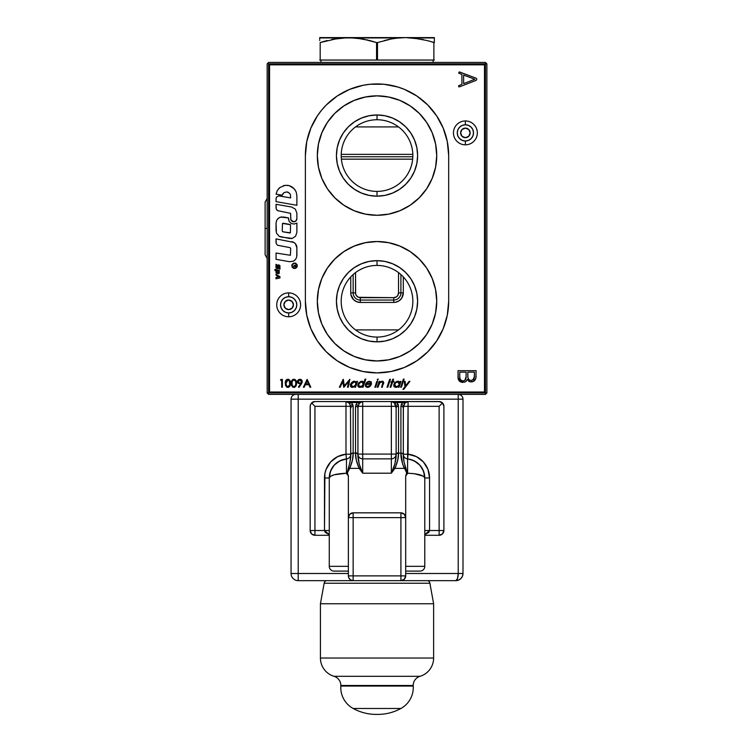 <?xml version="1.0" encoding="UTF-8"?>
<svg xmlns="http://www.w3.org/2000/svg" width="752" height="752" viewBox="0 0 752 752"><rect width="100%" height="100%" fill="white"/><g stroke="black" fill="none" stroke-linecap="round" stroke-linejoin="round"><path stroke-width="1.13" d="M436.733 301.214A59.699 59.699 0 0 0 435.587 289.623L436.733 301.251A59.699 59.699 0 0 1 377.025 360.951A59.699 59.699 0 0 1 317.325 301.251A59.699 59.699 0 0 1 377.025 241.542A59.699 59.699 0 0 1 436.733 301.251L435.587 312.898A59.699 59.699 0 0 0 436.733 301.279M435.577 289.576A59.699 59.699 0 0 0 318.472 289.576M317.325 301.279A59.699 59.699 0 0 0 318.463 312.87L317.325 301.251L318.472 289.605A59.699 59.699 0 0 0 317.325 301.214M377.025 337.075A35.823 35.823 0 0 0 412.848 301.251A35.823 35.823 0 0 0 377.025 265.428L377.025 260.653A40.599 40.599 0 0 1 417.623 301.251A40.599 40.599 0 0 1 377.025 341.85L377.025 337.075A35.823 35.823 0 0 1 341.201 301.251A35.823 35.823 0 0 1 377.025 265.428A35.823 35.823 0 0 1 412.848 301.251A35.823 35.823 0 0 1 377.025 337.075L377.025 341.85A40.599 40.599 0 0 1 336.426 301.251A40.599 40.599 0 0 1 377.025 260.653L377.025 265.428A35.823 35.823 0 0 0 341.201 301.251A35.823 35.823 0 0 0 377.025 337.075M387.43 266.969L386.171 266.612M436.733 155.542A59.699 59.699 0 0 0 435.587 143.952M435.577 143.905A59.699 59.699 0 0 0 318.472 143.905L321.865 132.728L327.383 122.407L334.809 113.355L343.861 105.929L354.183 100.411L365.378 97.017L377.025 95.871L388.671 97.017L399.876 100.411L410.197 105.929L419.24 113.355L426.666 122.407L432.184 132.728L435.587 143.923L436.733 155.57A59.699 59.699 0 0 1 377.025 215.279A59.699 59.699 0 0 1 317.325 155.57A59.699 59.699 0 0 1 377.025 95.871A59.699 59.699 0 0 1 436.733 155.57L435.587 167.217L432.184 178.421L426.666 188.743L419.24 197.785L410.197 205.211L399.876 210.729L388.671 214.132L377.025 215.279L365.378 214.132L354.183 210.729L343.861 205.211L334.809 197.785L327.383 188.743L321.865 178.421L318.472 167.217A59.699 59.699 0 0 0 435.577 167.245M318.463 143.952A59.699 59.699 0 0 0 317.325 155.542M377.025 191.393A35.823 35.823 0 0 0 412.848 155.57A35.823 35.823 0 0 0 377.025 119.747L377.025 114.971A40.599 40.599 0 0 1 417.623 155.57A40.599 40.599 0 0 1 377.025 196.169L377.025 191.393A35.823 35.823 0 0 1 341.201 155.57A35.823 35.823 0 0 1 377.025 119.747A35.823 35.823 0 0 1 412.848 155.57A35.823 35.823 0 0 1 377.025 191.393L377.025 196.169A40.599 40.599 0 0 1 336.426 155.57A40.599 40.599 0 0 1 377.025 114.971L377.025 119.747A35.823 35.823 0 0 0 341.201 155.57A35.823 35.823 0 0 0 377.025 191.393M386.161 190.209L387.43 189.852M392.018 188.103L394.283 186.966M355.536 329.902L398.522 329.902L355.536 329.902M398.522 126.919L355.536 126.919L398.522 126.919M341.389 159.151L412.669 159.151L341.389 159.151M412.829 156.764L341.229 156.764L412.829 156.764M341.229 154.376L412.829 154.376L341.229 154.376M398.522 292.885L400.91 292.885L400.91 274.546L400.91 292.885L398.522 292.885A4.775 4.775 0 0 1 393.747 297.67L393.747 300.057A7.163 7.163 0 0 0 400.91 292.885L403.298 292.885A9.55 9.55 0 0 1 393.747 302.445L360.311 302.445A9.55 9.55 0 0 1 350.761 292.885L350.761 276.896L350.761 292.885L353.149 292.885A7.163 7.163 0 0 0 360.311 300.057L393.747 300.057L393.747 297.67L360.311 297.67L360.311 300.057L360.311 297.67A4.775 4.775 0 0 1 355.536 292.885L353.149 292.885L355.536 292.885L355.536 272.591L355.63 293.825L356.335 295.545L358.478 297.303L393.747 297.67L396.398 296.861L397.714 295.545L398.522 292.885L398.522 272.591L398.522 292.885M353.149 274.546L353.149 292.885L350.761 292.885L350.94 294.756L353.553 299.644L356.655 301.712L360.311 302.445L360.311 300.057L360.311 302.445L393.747 302.445L393.747 300.057L393.747 302.445L395.608 302.257L399.049 300.828L401.69 298.196L403.298 292.885L400.91 292.885A7.163 7.163 0 0 1 393.747 300.057L360.311 300.057A7.163 7.163 0 0 1 353.149 292.885L353.149 274.546M403.298 276.896L403.298 292.885L403.298 276.896M485.444 394.386L268.605 394.386L268.605 392.948L485.444 392.948L485.444 63.873L268.605 63.873L268.605 392.948L485.444 392.948L485.444 63.873L268.605 63.873L267.891 63.149L268.605 62.435L485.444 62.435L485.444 63.873L486.882 63.873L485.444 62.435L485.444 63.873L486.882 63.873L486.882 392.948L485.444 392.948L485.444 394.386L486.882 392.948L485.444 392.948L485.444 394.386L486.882 392.948L486.882 63.873L485.444 62.435L268.605 62.435L267.891 63.149L268.605 63.873L268.605 392.948L267.176 392.948L268.605 394.386L268.605 392.948L267.176 392.948L268.605 394.386L485.444 394.386M366.628 189.852L367.888 190.209M377.025 196.169L384.949 195.388L392.563 193.076L399.585 189.325L405.732 184.278L410.78 178.13L414.531 171.108L416.843 163.494L417.623 155.57L416.843 147.655L414.531 140.041L410.78 133.019L405.732 126.862L399.585 121.815L392.563 118.064L384.949 115.752L377.025 114.971L369.11 115.752L361.486 118.064L354.474 121.815L348.317 126.862L343.269 133.019L339.519 140.041L337.206 147.655L336.426 155.57L337.206 163.494L339.519 171.108L343.269 178.13L348.317 184.278L354.474 189.325L361.486 193.076L369.11 195.388L377.025 196.169M317.325 155.608A59.699 59.699 0 0 0 318.463 167.198M435.587 167.198A59.699 59.699 0 0 0 436.733 155.608M362.032 268.718L359.766 269.855M367.888 266.612L366.628 266.969M435.587 312.898L432.184 324.093L426.666 334.414L419.24 343.467L410.197 350.893L399.876 356.41L388.671 359.804L377.025 360.951L365.378 359.804L354.183 356.41L343.861 350.893L334.809 343.467L327.383 334.414L321.865 324.093L318.472 312.898M377.025 341.85L384.949 341.07L392.563 338.757L399.585 335.007L405.732 329.959L410.78 323.802L414.531 316.78L416.843 309.166L417.623 301.251L416.843 293.327L414.531 285.713L410.78 278.691L405.732 272.544L399.585 267.496L392.563 263.745L384.949 261.433L377.025 260.653L369.11 261.433L361.486 263.745L354.474 267.496L348.317 272.544L343.269 278.691L339.519 285.713L337.206 293.327L336.426 301.251L337.206 309.166L339.519 316.78L343.269 323.802L348.317 329.959L354.474 335.007L361.486 338.757L369.11 341.07L377.025 341.85M318.472 312.917A59.699 59.699 0 0 0 435.577 312.917M432.184 324.093L426.666 334.414M327.383 334.414L321.865 324.093M318.472 289.605L321.865 278.4L327.383 268.079L334.809 259.036L343.861 251.61L354.183 246.092L365.378 242.689L377.025 241.542L388.671 242.689L399.876 246.092L410.197 251.61L419.24 259.036L426.666 268.079L432.184 278.4L435.587 289.605M318.472 167.217L317.325 155.57L318.472 143.923M321.865 132.728L327.383 122.407M426.666 122.407L432.184 132.728M267.176 392.948L267.176 63.873L267.891 63.149L267.176 63.873L267.176 392.948M405.685 575.882A4.775 4.775 0 0 1 400.91 580.657L400.91 575.882L353.149 575.882L353.149 517.611L400.91 517.611L400.91 575.882L353.149 575.882L353.149 580.657L400.91 580.657C403.805 580.375 405.403 578.786 405.685 575.882L400.91 575.882L400.91 580.657L404.285 579.256L405.685 575.882L405.685 517.611L400.91 517.611L400.91 575.882L405.685 575.882L405.685 517.611C405.403 514.706 403.805 513.118 400.91 512.836L400.91 517.611L405.685 517.611L405.685 475.875L405.685 517.611A4.775 4.775 0 0 0 400.91 512.836L353.149 512.836L353.149 517.611L400.91 517.611L400.91 512.836L353.149 512.836C350.244 513.118 348.655 514.706 348.373 517.611L348.373 575.882L348.731 577.705L350.488 579.848L353.149 580.657L455.834 580.657A7.163 7.163 0 0 0 457.225 580.525A7.163 7.163 0 0 1 455.834 580.657C460.186 580.234 462.574 577.846 462.997 573.494L462.452 576.239A7.163 7.163 0 0 0 462.997 573.494L458.222 573.494C458.081 577.846 457.282 580.234 455.834 580.657L400.91 580.657M414.296 460.92L419.851 465.15L423.517 471.1L424.786 477.971A19.101 19.101 0 0 0 407.593 458.955A4.775 4.775 0 0 1 403.298 454.208A4.775 4.775 0 0 0 407.593 458.955L407.593 473.215C418.112 473.722 423.837 475.302 424.786 477.971C423.837 467.302 418.112 460.967 407.593 458.955L407.593 473.215L407.114 474.164L405.572 467.622L404.322 468.383C406.663 470.724 407.114 473.224 405.685 475.875L406.757 472.961L402.64 464.219L400.91 453.127L400.91 406.24L401.324 404.416L403.58 401.549L395.853 401.549L396.877 402.517L402.546 402.517L396.877 402.517L395.853 401.549L358.206 401.549L359.7 402.818L362.699 401.549L362.699 406.324L358.196 406.324L359.277 403.241L362.699 401.549L362.699 406.324L395.853 406.324L396.135 408.148A2.388 1.908 -0 0 1 398.522 406.24L396.877 402.517A2.388 1.758 145.2 0 0 395.044 403.843L395.853 406.324L391.36 406.324L391.36 454.086L391.36 401.549L394.349 402.818L395.044 403.843A2.388 1.758 -34.8 0 1 396.877 402.517L398.099 404.416A2.388 1.833 154.7 0 0 395.853 406.324A2.388 1.833 -25.3 0 1 398.099 404.416L398.522 406.24A2.388 1.908 180 0 0 396.135 408.148L396.125 454.979C396.238 458.034 395.43 462.245 393.71 467.603L391.36 473.196L394.894 468.383L393.71 467.603L394.894 468.383C397.507 462.395 398.72 457.31 398.513 453.127A2.388 1.908 -179.1 0 0 396.125 454.979A2.388 1.908 0.9 0 1 398.513 453.127L398.522 452.817A2.388 1.908 180 0 0 396.135 454.716A2.388 1.908 0 0 1 398.522 452.817L398.522 406.24L398.513 453.127L400.91 453.127L398.513 453.127L397.742 460.064L394.894 468.383L404.322 468.383L405.572 467.622C403.946 462.264 403.185 458.062 403.298 455.016A2.388 1.908 179.7 0 0 400.91 453.127C400.694 457.291 401.831 462.377 404.322 468.383L394.894 468.383L391.36 473.196L362.699 473.196L359.183 463.909L357.924 454.086A4.775 4.775 0 0 0 362.699 458.861L362.699 454.086L396.135 454.086L391.36 454.086L391.36 458.861L391.36 454.086L362.699 454.086L362.699 406.324L391.36 406.324L391.36 401.549L394.349 402.818L395.853 401.549A2.388 1.692 90 0 0 394.349 402.818L396.135 408.148L396.125 454.979L394.875 463.909L391.36 473.196L391.36 458.861L362.699 458.861L362.699 473.196L360.34 467.603L359.165 468.383L362.699 473.196L359.165 468.383L360.34 467.603C358.629 462.245 357.82 458.034 357.924 454.979A2.388 1.908 179.1 0 0 355.536 453.127C355.339 457.31 356.542 462.395 359.165 468.383L356.307 460.064L355.536 453.127L353.149 453.127A2.388 1.908 -179.7 0 0 350.761 455.016C350.864 458.062 350.112 462.264 348.477 467.622L346.935 474.164L348.289 475.8M406.193 475.367L407.114 474.164L407.142 472.435L404.087 462.142L403.298 455.016L403.298 408.148L404.651 403.241L408.073 401.549L440.052 401.643A4.775 4.775 0 0 0 439.121 401.549L391.36 401.549L408.073 401.549L408.073 406.324L439.121 406.324L439.121 535.283A4.775 4.775 0 0 0 443.896 530.508A4.775 4.775 0 0 1 439.121 535.283L442.496 533.882L443.896 530.508L439.121 530.508L443.896 530.508L443.896 406.324A4.775 4.775 0 0 0 440.052 401.643L442.496 402.95L443.896 406.324L442.496 402.95L439.121 406.324L442.496 402.95L439.121 401.549L408.073 401.549L408.073 406.324L403.58 406.324L405.074 402.818L408.073 401.549L403.58 401.549L405.074 402.818A2.388 1.692 -90 0 0 403.58 401.549L402.546 402.517A2.388 1.758 34.8 0 1 404.388 403.843A2.388 1.758 -145.2 0 0 402.546 402.517L401.324 404.416A2.388 1.833 25.3 0 1 403.58 406.324A2.388 1.833 -154.7 0 0 401.324 404.416L400.91 406.24A2.388 1.908 -0 0 1 403.298 408.148A2.388 1.908 180 0 0 400.91 406.24L400.91 453.014A2.388 1.908 0 0 1 403.298 454.922L403.298 454.387M429.561 530.508L424.786 530.508L429.561 530.508L424.786 534.644L428.837 532.331L429.561 530.508L429.561 477.971L429.561 530.508L439.121 530.508L429.561 530.508M403.298 454.922L403.363 407.217L403.58 406.324L408.073 406.324L407.593 458.955A19.101 19.101 0 0 1 424.786 477.971L424.786 566.331A4.775 4.775 0 0 1 420.011 571.106L405.685 571.106L420.011 571.106A4.775 4.775 0 0 0 424.786 566.331L405.685 566.331L424.786 566.331L424.786 477.971L429.561 477.971L424.786 477.971L423.517 476.251L414.296 473.704L407.593 473.215L405.685 475.875M334.038 571.106A4.775 4.775 0 0 1 329.263 566.331A4.775 4.775 0 0 0 334.038 571.106L348.373 571.106L334.038 571.106M348.373 566.331L329.263 566.331L348.373 566.331M353.149 580.657L298.215 580.657A7.163 7.163 0 0 1 291.052 573.494L298.215 573.494L291.052 573.494L291.052 399.162L298.215 399.162L298.215 394.386L298.215 399.162L291.052 399.162A4.775 4.775 0 0 1 295.827 394.386A4.775 4.775 0 0 0 291.052 399.162L291.052 573.494A7.163 7.163 0 0 0 298.215 580.657L353.149 580.657A4.775 4.775 0 0 1 348.373 575.882A4.775 4.775 0 0 0 353.149 580.657L353.149 575.882L348.373 575.882L353.149 575.882L353.149 517.611L348.373 517.611L348.373 575.882M353.149 517.611L353.149 512.836A4.775 4.775 0 0 0 348.373 517.611L353.149 517.611M348.373 517.611L348.373 475.875C346.954 473.158 347.415 470.667 349.727 468.383L348.477 467.622L349.727 468.383C352.218 462.377 353.355 457.291 353.149 453.127L352.434 460.055L349.727 468.383L359.165 468.383L349.727 468.383L347.311 472.905L348.373 475.875L348.373 517.611L349.765 514.236L353.149 512.836M400.91 512.836L404.285 514.236L405.685 517.611M362.699 458.861L362.699 473.196L391.36 473.196L391.36 458.861A4.775 4.775 0 0 0 396.135 454.086A4.775 4.775 0 0 1 391.36 458.861L362.699 458.861A4.775 4.775 0 0 1 357.924 454.086L362.699 454.086L362.699 458.861M396.135 454.716L396.135 454.086M348.373 475.875L346.456 473.215L346.456 458.955A19.101 19.101 0 0 0 329.263 477.971L330.542 471.1L334.198 465.15L339.754 460.92L346.456 458.955C335.947 460.967 330.213 467.302 329.263 477.971C330.213 475.302 335.947 473.722 346.456 473.215L346.456 458.955A4.775 4.775 0 0 0 350.761 454.208L345.986 454.208L345.986 401.549L350.479 401.549A2.388 1.692 90 0 0 348.975 402.818L349.661 403.843A2.388 1.758 -34.8 0 1 351.504 402.517A2.388 1.758 145.2 0 0 349.661 403.843L350.479 406.324L345.986 406.324L345.986 401.549L349.379 403.213L350.479 406.324A2.388 1.833 -25.3 0 1 352.726 404.416L350.479 401.549L345.986 401.549L348.975 402.818L350.479 401.549L362.699 401.549L358.206 401.549L357.172 402.517L358.206 401.549A2.388 1.692 -90 0 1 359.7 402.818L359.014 403.843A2.388 1.758 -145.2 0 0 357.172 402.517A2.388 1.758 34.8 0 1 359.014 403.843L358.196 406.324A2.388 1.833 -154.7 0 0 355.95 404.416A2.388 1.833 25.3 0 1 358.196 406.324L357.924 408.148A2.388 1.908 180 0 0 355.536 406.24A2.388 1.908 0 0 1 357.924 408.148L357.924 454.716L357.99 407.217L358.196 406.324L362.699 406.324L362.699 454.086L357.924 454.086M358.206 401.549L350.479 401.549L351.504 402.517L357.172 402.517L355.536 406.24L355.536 452.817A2.388 1.908 0 0 1 357.924 454.716M357.172 402.517L351.504 402.517L353.149 406.24L353.149 453.127L355.536 453.127L355.536 406.24L357.172 402.517M350.479 401.549L314.938 401.549A4.775 4.775 0 0 0 314.007 401.643L314.938 401.549L314.007 401.643A4.775 4.775 0 0 0 311.563 402.95L314.938 406.324L345.986 406.324L345.986 454.208L337.601 456.652L330.654 461.944L326.086 469.389L324.892 473.6L324.488 530.508L329.263 530.508L324.488 530.508L329.263 534.644L325.212 532.331L324.488 530.508L314.938 530.508L314.938 406.324L350.479 406.324L350.761 454.922A2.388 1.908 -0 0 1 353.149 453.014L353.149 406.24A2.388 1.908 180 0 0 350.761 408.148A2.388 1.908 0 0 1 353.149 406.24L352.726 404.416A2.388 1.833 154.7 0 0 350.479 406.324L350.723 456.126L349.962 462.142L346.935 474.164L346.456 473.215L334.198 474.766L330.542 476.251L329.263 477.971L329.263 566.331L329.263 477.971L324.488 477.971L324.488 530.508L314.938 530.508L314.938 406.324L311.563 402.95L310.247 405.394L310.162 530.508L310.162 406.324L310.52 404.501L313.105 401.916L310.52 404.501L310.162 406.324L310.162 530.508L311.563 533.882L314.938 535.283A4.775 4.775 0 0 1 310.162 530.508L314.938 530.508L310.162 530.508C310.444 533.412 312.033 535.001 314.938 535.283L314.938 530.508L314.938 535.283L329.263 535.283L314.938 535.283M443.896 530.508L443.896 406.324L442.496 402.95L439.121 401.549M457.235 580.516A7.163 7.163 0 0 0 462.452 576.239L460.901 578.561L458.579 580.112L455.834 580.657L457.526 578.561L458.222 573.494L462.997 573.494L462.997 399.162L458.222 399.162L458.222 573.494L405.685 573.494L458.222 573.494L458.222 399.162L462.997 399.162C462.715 396.257 461.126 394.668 458.222 394.386A4.775 4.775 0 0 1 462.997 399.162L462.997 573.494A7.163 7.163 0 0 1 457.235 580.516L455.834 580.657M458.222 394.386L458.222 399.162L458.222 394.386M298.215 399.162L458.222 399.162L298.215 399.162L298.215 580.657L298.215 399.162M348.373 573.494L298.215 573.494L348.373 573.494M345.986 401.549L314.938 401.549L311.563 402.95M391.36 401.549L362.699 401.549M407.593 458.955L408.073 454.208L403.298 454.208L408.073 454.208A23.885 23.885 0 0 1 429.561 477.971L427.973 469.389L423.395 461.944L416.458 456.652L408.073 454.208L408.073 406.324L439.121 406.324L439.121 535.283L424.786 535.283L439.121 535.283M350.761 454.922L350.761 454.387M350.761 454.208A4.775 4.775 0 0 1 346.456 458.955L345.986 454.208L350.761 454.208M346.456 458.955L346.456 458.955A19.101 19.101 0 0 0 329.263 477.971L324.488 477.971A23.885 23.885 0 0 1 345.986 454.208L346.456 458.955M295.874 383.821L295.094 386.124L293.393 386.528L292.284 385.428L292.039 382.251L292.923 380.371L294.69 380.23L295.686 381.631L295.818 384.319M295.968 220.881L293.788 221.784L291.597 220.881A3.093 3.093 0 0 0 296.88 218.691A3.093 3.093 0 0 1 293.788 221.784L290.921 219.875L290.507 213.314L277.582 210.654L276.219 209.037L276.04 204.29L291.682 207.044L295.404 209.197L296.88 213.248L296.88 218.691L295.968 220.881L293.788 221.784A3.093 3.093 0 0 1 290.686 218.691L290.921 219.875M377.025 372.889A71.647 71.647 0 0 1 305.387 301.251L306.76 315.229L310.839 328.662L317.457 341.051L326.368 351.908L337.225 360.819L349.614 367.437L363.047 371.516L377.025 372.889L391.002 371.516L404.444 367.437L416.834 360.819L427.691 351.908L436.592 341.051L443.219 328.662L447.29 315.229L448.671 301.251A71.647 71.647 0 0 1 377.025 372.889M305.387 301.317A71.647 71.647 0 0 0 305.726 308.226M305.735 308.32A71.647 71.647 0 0 0 310.82 328.624M310.858 328.709A71.647 71.647 0 0 0 369.993 372.55M370.022 372.55A71.647 71.647 0 0 0 376.94 372.889M300.151 380.051L301.439 380.944L301.552 381.894L300.828 382.9L299.249 383.022L298.121 381.255L300.151 380.051M301.58 381.734L299.672 380.033M298.986 387.421L302.013 382.824L302.238 381.151L301.58 379.91L300.104 379.234L297.566 380.672L298.093 383.266L300.593 383.858L298.422 387.036L298.986 387.421L301.383 383.905M298.666 382.712L298.243 382.213M289.595 385.278L287.922 386.622L289.736 384.808L289.285 380.756L287.922 380.023L285.986 383.323L286.55 380.747L287.922 380.023L286.55 380.747M288.166 386.603L286.55 385.898L285.986 383.323M285.309 382.683L285.6 385.635L287.602 387.402L289.708 386.575L290.592 383.323L290.084 380.644L288.072 379.224L285.91 380.352L285.29 383.323C285.055 381.114 285.929 379.741 287.894 379.224L286.559 379.657M286.286 385.428L286.108 384.845M286.042 382.251L286.192 381.461M286.39 379.788L285.375 381.96M285.694 380.756L285.309 382.599M392.807 379.205L393.569 379.205L392.826 381.377L394.02 381.377L393.804 382.016L392.61 382.016L390.843 387.224L390.081 387.224L391.848 382.016L390.824 382.016L392.074 381.377L392.807 379.205M393.804 382.016L392.61 382.016M389.677 379.318L390.467 379.318L387.788 387.224L386.998 387.224L389.677 379.318L386.998 387.224M379.187 381.377L377.203 387.224L377.955 387.224L379.788 382.881L381.8 381.913L382.862 382.618L381.555 387.224L382.298 387.224L383.548 381.969L381.819 381.245L379.581 382.42L379.939 381.377L379.187 381.377M382.58 381.255L382.185 381.226C383.699 381.612 384.075 382.608 383.323 384.206L383.595 383.266M383.642 383.022L382.975 381.386M376.837 381.377L377.589 381.377L375.605 387.224L374.844 387.224L376.837 381.377L374.844 387.224M377.607 380.211L378.247 379.008L377.25 379.459L377.607 380.211M367.813 382.373L366.76 383.37M370.238 382.176L369.288 381.941L370.548 382.42L370.896 383.36L370.388 382.279M366.534 383.708L370.896 383.36M370.351 385.278L370.868 385.616L368.922 387.092L366.008 386.97L365.34 384.845L366.609 382.542L369.147 381.236L371.197 381.847L371.488 384.357L366.233 384.357L366.13 385.569L367.042 386.594L370.078 385.56M369.288 381.941L368.01 382.27M367.399 381.884L369.147 381.245M351.588 386.331L351.372 383.83L354.286 381.95L351.165 384.31L352.679 386.678L351.447 386.199M354.286 381.95L355.734 382.683L355.705 384.573L354.164 386.265L352.434 386.669M353.778 381.997L352.378 382.655M357.501 381.377L356.758 381.377L356.392 382.448L354.784 381.236L352.002 382.148L350.338 384.545L350.695 386.66L352.744 387.346L355.104 386.218L354.765 387.224L355.508 387.224L357.501 381.377M351.372 383.83L351.992 383.003M355.123 382.11L355.734 382.683M351.438 386.19L351.099 385.55M356.392 382.448L354.474 381.226L356.307 382.251M293.788 242.398A6.195 6.195 0 0 0 293.778 242.398L291.767 241.665A6.195 6.195 0 0 1 296.88 247.756L295.433 243.78L293.788 242.398L276.04 238.892L276.219 243.639L277.582 245.255L290.046 247.643L290.686 248.414L290.413 255.285L276.04 253.029L276.04 259.318L289.614 261.715L293.543 261.104L295.602 259.384L296.73 256.958L296.88 247.756A6.195 6.195 0 0 0 295.433 243.78L296.504 245.641M276.04 198.735L276.04 201.621L296.88 205.296L296.88 195.746L296.156 191.92L294.088 188.62L289.135 185.622L285.252 185.321L279.885 187.521L277.338 190.463L276.04 194.129L282.197 195.219L283.899 192.662L286.869 191.892L289.595 193.302L290.404 194.636L290.686 197.926L278.757 195.887L276.623 197.005L276.04 198.735M276.04 201.621L296.88 205.296L296.88 195.746M384.046 84.271L370.003 84.271L363.047 85.305L349.614 89.385L337.225 96.002L326.368 104.913L321.649 110.121L317.457 115.77L310.839 128.16L306.76 141.592L305.387 155.57L305.387 301.251L305.387 155.57A71.647 71.647 0 0 1 377.025 83.933A71.647 71.647 0 0 1 448.671 155.57L447.29 141.592L443.219 128.16L436.592 115.77L427.691 104.913L416.834 96.002L404.444 89.385L397.827 87.016L384.046 84.271A71.647 71.647 0 0 0 377.119 83.933M377.119 372.889A71.647 71.647 0 0 0 384.037 372.55M384.065 372.55A71.647 71.647 0 0 0 443.201 328.709M443.238 328.624A71.647 71.647 0 0 0 448.324 308.32M448.333 308.226A71.647 71.647 0 0 0 448.671 301.317M448.671 301.251L448.671 155.57L448.671 301.251M448.671 155.504A71.647 71.647 0 0 0 448.333 148.595M448.324 148.501A71.647 71.647 0 0 0 443.238 128.197M443.201 128.113A71.647 71.647 0 0 0 384.065 84.271M376.94 83.933A71.647 71.647 0 0 0 370.022 84.271M369.993 84.271A71.647 71.647 0 0 0 310.858 128.113M310.82 128.197A71.647 71.647 0 0 0 305.735 148.501M305.726 148.595A71.647 71.647 0 0 0 305.387 155.504M269.564 391.999L484.495 391.999L484.495 64.822L269.564 64.822L269.564 391.999L269.564 64.822L484.495 64.822L484.495 391.999L269.564 391.999M463.627 83.651L463.627 75.078L463.627 83.651L474.822 79.27L463.627 83.651L463.627 75.078L474.822 79.27L463.627 83.651M459.575 86.828L476.176 80.342L476.862 79.261L476.138 78.199L459.265 71.929L458.645 73.104L461.916 74.429L461.916 84.327L458.645 85.7L458.673 86.706L459.575 86.828L458.88 86.837M463.627 75.078L474.822 79.27M459.575 71.976L476.138 78.199M465.3 379.901L463.721 380.869L461.502 380.662L460.074 378.989L459.754 376.771C459.594 379.243 460.666 380.634 462.969 380.944C465.253 380.568 466.306 379.13 466.108 376.63L464.915 380.315M461.371 380.587L460.873 380.249M460.055 378.942L459.782 377.523M459.754 376.771L459.754 372.155L459.754 376.771L459.754 372.155L466.108 372.155L466.099 377.015M465.808 378.895L465.507 379.572M463.721 380.869L464.435 380.625M458.147 378.256L462.978 382.411C459.585 382.157 457.94 380.277 458.043 376.761L458.043 370.689L476.119 370.689L458.043 370.689L458.259 378.895L460.045 381.668L464.661 382.185L466.381 381.123L467.189 379.628L469.991 381.809L473.271 381.518L475.866 378.369L476.119 370.689M471.156 380.456C473.422 380.098 474.512 378.707 474.409 376.282L473.215 379.713L471.523 380.437L469.276 380.061L467.932 377.824L467.81 372.155L474.409 372.155L474.343 377.325M471.523 380.437L473.835 378.914M468.44 379.271L468.12 378.576M467.819 376.667L467.81 372.155L474.409 372.155L474.409 376.282M466.08 377.391L465.986 378.143M460.074 378.989L459.886 378.265M459.754 372.155L466.108 372.155L466.108 376.63M458.043 376.761L458.09 377.833L458.043 376.761M279.218 273.098L279.218 270.353L274.922 269.442L274.922 270.541L275.993 270.767L276.51 273.258L278.729 273.728L279.218 273.098M276.595 272.243L276.689 270.908L278.738 271.397L278.625 272.656L276.595 272.243L278.531 272.656M279.218 270.353L274.922 269.442M339.359 387.224L343.166 379.318L339.359 387.224L340.12 387.224L342.827 381.527L343.72 387.224L348.637 381.565L343.918 387.224M343.297 379.318L344.303 385.804L343.166 379.318M349.821 379.318L348.27 387.224L349.821 379.318L344.303 385.804M348.637 381.565L347.49 387.224L348.27 387.224M342.827 381.527L340.12 387.224M363.413 384.122L361.712 386.265L358.986 386.19L358.817 384.065L360.828 382.148L363.028 382.345L363.348 384.328L361.844 381.95M362.68 382.11L363.291 382.683M357.811 384.93L358.46 386.885L359.917 387.374C358.131 387.101 357.482 386.077 357.971 384.281L357.83 384.827M358.065 386.406L359.277 387.299M359.08 382.552L357.971 384.281L362.032 381.226L360.753 381.461M358.854 387.148L360.669 387.28L362.661 386.218L362.323 387.224L363.066 387.224L365.82 379.111L365.077 379.111L363.94 382.448L362.633 381.283L360.716 381.48L358.601 383.097L357.83 384.808M360.49 386.669L359.992 386.669M362.361 386.453L360.537 387.318M360.687 387.28L362.022 386.697M399.312 384.328L397.808 381.95L399.256 382.683L399.218 384.573L398.118 385.983L395.956 386.669L394.612 385.56L394.687 384.31L395.956 386.669M394.687 384.31L395.9 382.655L397.808 381.95M398.231 381.988L398.908 382.279M400.271 381.377L401.013 381.377L399.03 387.224L401.013 381.377L400.271 381.377L399.904 382.448L398.598 381.283L396.718 381.461M394.236 386.697L395.881 387.374C394.095 387.101 393.446 386.077 393.935 384.281L393.841 385.973L395.242 387.299M393.775 384.93L393.841 385.973M393.851 386.002L394.18 386.631M395.524 382.148L393.935 384.281L397.996 381.226L395.514 382.148L393.794 384.808M395.044 382.552L394.565 383.097M394.819 387.148L396.633 387.28L398.626 386.218L398.287 387.224L399.03 387.224M395.9 382.655L396.793 382.148M398.635 382.11L399.472 383.492M398.842 385.25L398.118 385.983M395.101 386.331L394.612 385.55M405.619 385.879L409.097 381.377L409.896 381.377L403.702 389.357L402.903 389.357L404.905 386.782L404.341 381.377L405.14 381.377L405.619 385.879L409.097 381.377M409.896 381.377L403.702 389.357M404.905 386.782L404.341 381.377M280.947 379.422L282.395 379.422L282.395 387.224L281.69 387.224L281.69 380.221L280.496 380.221L280.947 379.422M282.395 379.422L282.395 387.224M307.183 379.422L310.783 387.224L307.183 379.422L303.385 387.224L304.146 387.224L305.331 384.723L304.146 387.224M310.021 387.224L308.865 384.723L310.021 387.224L310.783 387.224M305.331 384.723L308.865 384.723L305.331 384.723M305.716 383.924L307.126 380.944L308.499 383.924L305.716 383.924L307.126 380.944L308.499 383.924L305.716 383.924M303.385 387.224L307.079 379.422M294.878 379.44L293.891 379.224C295.884 379.732 296.777 381.104 296.589 383.323L296.222 380.963L295.198 379.61L292.904 379.45L291.503 381.292L291.597 385.635L293.6 387.402L296.081 386.002L296.589 383.323L295.085 379.544M397.329 381.283L396.68 381.48L397.329 381.283M394.198 383.661L393.935 384.281M361.364 381.283L360.716 381.48L361.364 381.283M358.601 383.097L358.234 383.661M358.093 383.971L357.896 384.545M291.964 266.894L293.477 268.37L292.265 266.772M295.602 268.37L297.115 266.894L295.602 268.37L293.477 268.37M296.814 266.772L295.47 268.079L293.6 268.079L292.801 267.552L295.47 268.079L297.021 265.832L297.115 266.894M288.411 217.883L280.628 217.093L278.249 218.334L276.614 220.458L276.04 223.071L276.407 233.045L279.133 236.288L281.154 237.03L292.293 238.403L295.602 236.194L296.88 232.424L296.88 223.081L294.145 224.049L291.306 223.466L289.191 221.483L288.411 217.883L283.297 216.98M295.404 209.197L291.682 207.044M276.04 204.29L276.04 207.975M276.764 209.968L277.582 210.654M290.686 213.812L290.686 218.691M277.281 275.899L277.281 277.244L277.281 275.899L275.993 275.063L275.993 274.311L279.97 276.67L279.97 277.967L275.984 278.804L275.993 277.516L277.281 277.244M275.993 270.767L276.059 272.703M276.238 273.023L278.983 273.606M294.295 265.418L295.705 265.146L295.649 266.199M294.295 265.926L294.737 266.575L294.295 265.926L293.365 266.481L294.295 265.653M295.273 266.575L294.737 266.575M275.993 264.337L276.144 268.173L278.343 268.539L278.597 266.152L279.265 266.123L279.434 269.019L279.979 269.131L279.913 265.691L279.124 265.005L277.732 265.052L277.375 267.317L276.708 267.345L276.529 264.45L275.993 264.337L275.993 267.768M471.739 381.903L472.265 381.828M473.271 381.518L474.004 381.104M474.493 380.709L475.49 379.356M476.101 376.808L476.119 376.282M462.442 382.392L462.978 382.411M466.137 381.367L466.776 380.568M468.825 381.414L471.213 381.922M461.916 74.429L461.916 84.327M295.273 190.171L292.631 187.314M291.823 186.769L289.135 185.622M288.176 185.415L287.208 185.293M285.252 185.321L283.335 185.716M279.885 187.521L278.475 188.874M282.197 195.219L282.818 193.781M283.899 192.662L286.869 191.892L288.364 192.343M290.404 194.636L290.686 197.926L279.377 195.934M276.623 197.005L276.106 198.124M276.04 238.892L276.04 242.576M276.04 259.318L289.614 261.715M296.88 255.614L296.88 247.756M297.115 264.666L295.602 263.181L293.477 263.181L291.738 265.719L292.801 263.999L294.54 263.294L296.269 263.999L297.341 265.719L295.602 263.181M354.145 381.236L353.167 381.48M350.535 383.971L350.282 384.808M351.297 387.148L352.096 387.355M371.197 381.847L369.147 381.236M366.609 382.542L365.707 383.755M365.369 385.945L367.202 387.365M367.728 387.365L368.452 387.252M369.147 386.284L367.446 386.678L366.271 385.955M366.092 385.165L366.233 384.357M378.679 385.071L378.914 384.432M379.328 383.482L379.788 382.881M382.871 383.078L382.712 383.764M290.592 383.323L290.488 381.95M290.338 381.283L290.084 380.644M289.191 379.61L288.58 379.318M286.606 379.619L285.91 380.352M285.29 382.984L285.478 385.259M286.305 386.782L286.775 387.13M288.072 387.412L288.571 387.327M289.708 386.575L290.488 384.695M301.58 379.91L300.791 379.393M300.339 379.262L298.497 379.61L297.397 381.367M297.397 381.847L298.093 383.266M291.287 382.984L291.475 385.259M292.302 386.782L292.772 387.13M294.07 387.412L294.568 387.327M294.831 387.224L296.495 384.695M296.589 383.323L296.561 382.636M296.485 381.95L296.222 380.963M295.198 379.61L294.577 379.318M292.904 379.45L291.908 380.352M291.738 380.653L291.503 381.292M292.923 380.371L293.393 380.117M295.282 380.756L295.536 381.226M403.382 379.111L404.134 379.111L401.38 387.224L400.628 387.224L403.382 379.111M292.058 265.719L293.6 263.473L295.47 263.473L296.814 264.789M293.477 263.181L291.964 264.666M281.953 216.886L279.368 217.582L277.319 219.302M276.04 223.071L276.04 230.93M276.407 233.045L279.133 236.288L289.614 238.516M290.958 238.61L292.293 238.403M294.145 224.049L291.306 223.466M289.191 221.483L288.411 218.691M282.226 231.014L282.498 223.4L290.507 224.716L290.413 232.829L282.865 231.785L282.226 231.014M277.826 277.131L278.851 276.915L277.826 276.247L277.826 277.131L277.826 276.247L278.851 276.915L277.826 277.131M294.54 265.926L295.179 266.358L295.47 265.418L294.54 265.926M276.51 268.398L278.08 268.671L278.578 268.041M279.979 269.131L279.913 265.691M279.735 265.371L278.09 264.873L277.394 265.757M277.375 267.317L276.529 267.129M276.426 272.036L276.426 271.124M278.738 271.397L278.795 272.44M289.783 232.998L282.865 231.785M283.137 223.231L290.046 224.453M465.385 128.113A4.775 4.775 0 0 0 460.609 132.888A4.775 4.775 0 0 0 465.385 137.663A4.775 4.775 0 0 1 460.609 132.888A4.775 4.775 0 0 1 465.385 128.113L462.01 129.513L460.609 132.888L462.01 136.262L465.385 137.663L468.769 136.262L470.16 132.888L468.769 129.513L465.385 128.113A4.775 4.775 0 0 1 470.16 132.888A4.775 4.775 0 0 1 465.385 137.663A4.775 4.775 0 0 0 470.16 132.888A4.775 4.775 0 0 0 465.385 128.113M465.385 144.826A11.938 11.938 0 0 0 477.332 132.888A11.938 11.938 0 0 0 465.385 120.95L465.385 124.766A8.122 8.122 0 0 1 473.506 132.888A8.122 8.122 0 0 1 465.385 141.009L465.385 144.826L465.385 141.009A8.122 8.122 0 0 1 457.263 132.888A8.122 8.122 0 0 1 465.385 124.766L465.385 120.95A11.938 11.938 0 0 0 453.447 132.888A11.938 11.938 0 0 0 465.385 144.826M465.385 141.009L462.283 140.389L459.641 138.631L457.883 135.99L457.263 132.888L457.883 129.776L459.641 127.144L462.283 125.387L465.385 124.766L468.496 125.387L471.128 127.144L472.886 129.776L473.506 132.888L472.886 135.99L471.128 138.631L468.496 140.389L465.385 141.009M288.665 300.057A4.775 4.775 0 0 0 283.889 304.833A4.775 4.775 0 0 0 288.665 309.608A4.775 4.775 0 0 1 283.889 304.833A4.775 4.775 0 0 1 288.665 300.057L285.29 301.449L283.889 304.833L285.29 308.207L288.665 309.608L292.039 308.207L293.44 304.833L292.039 301.449L288.665 300.057A4.775 4.775 0 0 1 293.44 304.833A4.775 4.775 0 0 1 288.665 309.608A4.775 4.775 0 0 0 293.44 304.833A4.775 4.775 0 0 0 288.665 300.057M288.665 316.771A11.938 11.938 0 0 0 300.603 304.833A11.938 11.938 0 0 0 288.665 292.885L288.665 296.711A8.122 8.122 0 0 1 296.786 304.833A8.122 8.122 0 0 1 288.665 312.954L288.665 316.771L288.665 312.954A8.122 8.122 0 0 1 280.543 304.833A8.122 8.122 0 0 1 288.665 296.711L288.665 292.885A11.938 11.938 0 0 0 276.727 304.833A11.938 11.938 0 0 0 288.665 316.771M288.665 312.954L285.563 312.334L282.921 310.576L281.163 307.935L280.543 304.833L281.163 301.721L282.921 299.089L285.563 297.331L288.665 296.711L291.776 297.331L294.408 299.089L296.166 301.721L296.786 304.833L296.166 307.935L294.408 310.576L291.776 312.334L288.665 312.954M265.118 254.749L267.176 258.387L265.118 254.749L265.118 228.411L267.176 228.411L265.118 228.411L265.118 202.072L267.176 198.434L265.118 202.072M334.038 676.321L420.011 676.321A9.55 9.55 0 0 0 413.205 685.476L340.844 685.476A9.55 9.55 0 0 0 334.038 676.321A9.55 9.55 0 0 1 340.825 686.068A23.885 23.885 0 0 0 353.149 708.478C360.593 712.529 368.555 714.503 377.025 714.391L377.871 714.4L377.025 714.391C385.503 714.503 393.465 712.529 400.91 708.478L353.149 708.478L400.91 708.478A23.885 23.885 0 0 0 413.224 686.068L340.825 686.068A9.55 9.55 0 0 0 340.844 685.476L413.205 685.476A9.55 9.55 0 0 1 420.011 676.321A19.101 19.101 0 0 0 433.622 658.028L320.427 658.028A19.101 19.101 0 0 0 334.038 676.321L420.011 676.321A19.101 19.101 0 0 0 433.622 658.028L433.622 603.771L320.427 603.771L320.427 658.028L433.622 658.028L433.622 603.771L429.9 583.232L324.15 583.232L320.427 603.771L433.622 603.771L429.9 583.232A3.581 3.581 0 0 0 427.963 580.657A3.581 3.581 0 0 1 429.9 583.232L324.15 583.232A3.581 3.581 0 0 1 326.095 580.657A3.581 3.581 0 0 0 324.15 583.232L320.427 603.771L320.427 658.028A19.101 19.101 0 0 0 334.038 676.321M413.224 686.068A9.55 9.55 0 0 1 413.205 685.476A9.55 9.55 0 0 0 413.224 686.068L340.825 686.068A23.885 23.885 0 0 0 353.149 708.478C360.593 712.529 368.555 714.503 377.025 714.391C385.503 714.503 393.465 712.529 400.91 708.478A23.885 23.885 0 0 0 413.224 686.068M434.346 42.526L426.939 40.505L434.346 42.563L434.346 37.6L405.685 37.6L412.848 37.948L426.939 40.505L412.848 37.948L405.685 37.6L419.917 38.935L414.079 38.07M434.346 39.922L434.346 42.563M434.346 38.925L434.346 40.514M423.78 39.734L421.562 39.254M433.876 42.563L433.876 60.047L433.876 42.563L431.864 41.924M327.111 40.505L320.183 42.563L338.992 38.183M319.713 38.935L319.713 37.6L348.373 37.6L362.605 38.935L356.786 38.07M319.713 40.514L319.713 39.922M319.713 38.944L319.713 37.948L319.713 38.944M331.82 39.386L348.373 37.6L355.536 37.948L369.523 40.476M366.468 39.734L376.555 42.563L362.624 38.935L348.373 37.6L405.685 37.6L396.238 38.192M355.527 37.938L319.713 37.948M384.432 40.505L389.141 39.386M319.713 60.047L376.555 60.047L376.555 42.563L377.495 42.563L376.555 42.563L376.555 60.047L377.495 60.047L377.495 42.563L391.454 38.935L398.532 37.938L391.454 38.935L377.495 42.563L377.495 60.047L434.346 60.047M412.848 37.948L434.346 37.948M398.532 37.938L341.211 37.938M320.183 60.047L320.183 42.563L320.183 60.047M376.555 42.563L369.627 40.505M320.907 60.047L320.907 62.435L320.907 60.047M433.152 62.435L433.152 60.047L433.152 62.435M424.786 477.971L424.457 474.399M329.602 474.399L329.263 477.971"/></g></svg>
